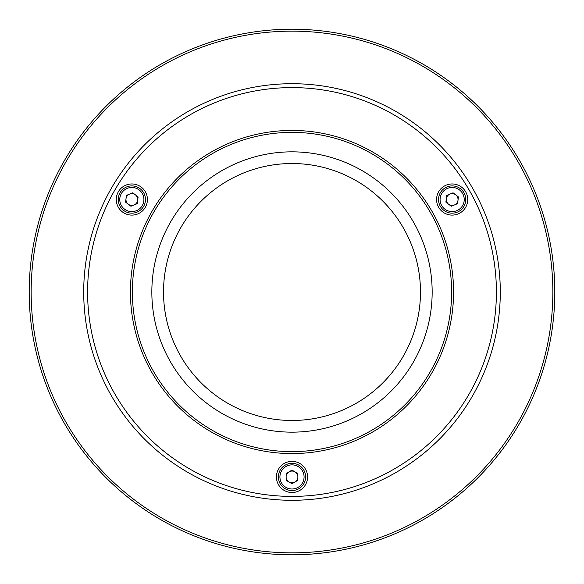 <?xml version="1.0" encoding="UTF-8"?>
<svg xmlns="http://www.w3.org/2000/svg" width="584" height="584" viewBox="0 0 584 584"><rect width="100%" height="100%" fill="white"/><g stroke="black" fill="none" stroke-linecap="round" stroke-linejoin="round"><path stroke-width="0.88" d="M554.8 292A262.8 262.8 0 0 1 292 554.8A262.8 262.8 0 0 1 29.2 292A262.8 262.8 0 0 1 292 29.2A262.8 262.8 0 0 1 554.8 292A262.8 262.8 0 0 0 292 29.2A262.8 262.8 0 0 0 29.2 292M132.371 292A159.629 159.629 0 0 0 292 451.629A159.629 159.629 0 0 0 451.629 292A159.629 159.629 0 0 0 292 132.371A159.629 159.629 0 0 0 132.371 292M163.52 292A128.48 128.48 0 0 1 292 163.52A128.48 128.48 0 0 1 420.48 292A128.48 128.48 0 0 1 292 420.48A128.48 128.48 0 0 1 163.52 292M432.16 292A140.16 140.16 0 0 1 292 432.16A140.16 140.16 0 0 1 151.84 292A140.16 140.16 0 0 1 292 151.84A140.16 140.16 0 0 1 432.16 292M500.291 292A208.291 208.291 0 0 1 292 500.291A208.291 208.291 0 0 1 83.709 292A208.291 208.291 0 0 1 292 83.709A208.291 208.291 0 0 1 500.291 292A208.291 208.291 0 0 0 292 83.709A208.291 208.291 0 0 0 83.709 292M444.373 186.048A15.571 15.571 0 0 0 438.672 207.32A15.571 15.571 0 0 0 459.944 213.021A15.571 15.571 0 0 0 465.645 191.749A15.571 15.571 0 0 0 444.373 186.048M124.056 213.021A15.571 15.571 0 0 0 145.328 207.32A15.571 15.571 0 0 0 139.627 186.048A15.571 15.571 0 0 0 118.355 191.749A15.571 15.571 0 0 0 124.056 213.021M307.571 476.931A15.571 15.571 0 0 0 292 461.36A15.571 15.571 0 0 0 276.429 476.931A15.571 15.571 0 0 0 292 492.509A15.571 15.571 0 0 0 307.571 476.931M130.429 292A161.571 161.571 0 0 1 292 130.429A161.571 161.571 0 0 1 453.571 292A161.571 161.571 0 0 1 292 453.571A161.571 161.571 0 0 1 130.429 292M294.898 471.821A5.877 5.877 0 0 0 286.123 476.975A5.877 5.877 0 0 0 294.978 482.004A5.877 5.877 0 0 0 294.898 471.821M298.899 488.684A13.629 13.629 0 0 1 280.247 483.837A13.629 13.629 0 0 1 285.101 465.185A13.629 13.629 0 0 1 303.753 470.032A13.629 13.629 0 0 1 298.899 488.684A13.629 13.629 0 0 0 303.753 470.032A13.629 13.629 0 0 0 285.101 465.185M286.145 480.369L286.094 473.58L291.949 470.142L297.855 473.493L297.906 480.282L292.051 483.72L286.145 480.369M448.57 204.196A5.877 5.877 0 0 0 457.987 200.305A5.877 5.877 0 0 0 449.914 194.1A5.877 5.877 0 0 0 448.57 204.196M446.957 186.938A13.629 13.629 0 0 1 464.754 194.333A13.629 13.629 0 0 1 457.36 212.131A13.629 13.629 0 0 1 439.562 204.736A13.629 13.629 0 0 1 446.957 186.938A13.629 13.629 0 0 0 439.562 204.736A13.629 13.629 0 0 0 457.36 212.131M458.433 196.939L457.542 203.67L451.264 206.262L445.884 202.122L446.775 195.399L453.053 192.8L458.433 196.939M128.261 204.196A5.877 5.877 0 0 0 137.671 200.305A5.877 5.877 0 0 0 129.597 194.1A5.877 5.877 0 0 0 128.261 204.196M126.64 186.938A13.629 13.629 0 0 1 144.438 194.333A13.629 13.629 0 0 1 137.043 212.131A13.629 13.629 0 0 1 119.245 204.736A13.629 13.629 0 0 1 126.64 186.938A13.629 13.629 0 0 0 119.245 204.736A13.629 13.629 0 0 0 137.043 212.131M138.116 196.939L137.225 203.67L130.947 206.262L125.567 202.122L126.458 195.399L132.736 192.8L138.116 196.939M31.149 292A260.851 260.851 0 0 0 292 552.851A260.851 260.851 0 0 0 552.851 292A260.851 260.851 0 0 0 292 31.149A260.851 260.851 0 0 0 31.149 292M87.6 292A204.4 204.4 0 0 0 292 496.4A204.4 204.4 0 0 0 496.4 292A204.4 204.4 0 0 0 292 87.6A204.4 204.4 0 0 0 87.6 292M285.89 466.528A12.067 12.067 0 0 0 281.59 483.048A12.067 12.067 0 0 0 298.11 487.341A12.067 12.067 0 0 0 302.41 470.821A12.067 12.067 0 0 0 285.89 466.528M456.768 210.685A12.067 12.067 0 0 0 463.309 194.925A12.067 12.067 0 0 0 447.548 188.376A12.067 12.067 0 0 0 441 204.144A12.067 12.067 0 0 0 456.768 210.685M136.452 210.685A12.067 12.067 0 0 0 143 194.925A12.067 12.067 0 0 0 127.232 188.376A12.067 12.067 0 0 0 120.691 204.144A12.067 12.067 0 0 0 136.452 210.685"/></g></svg>
